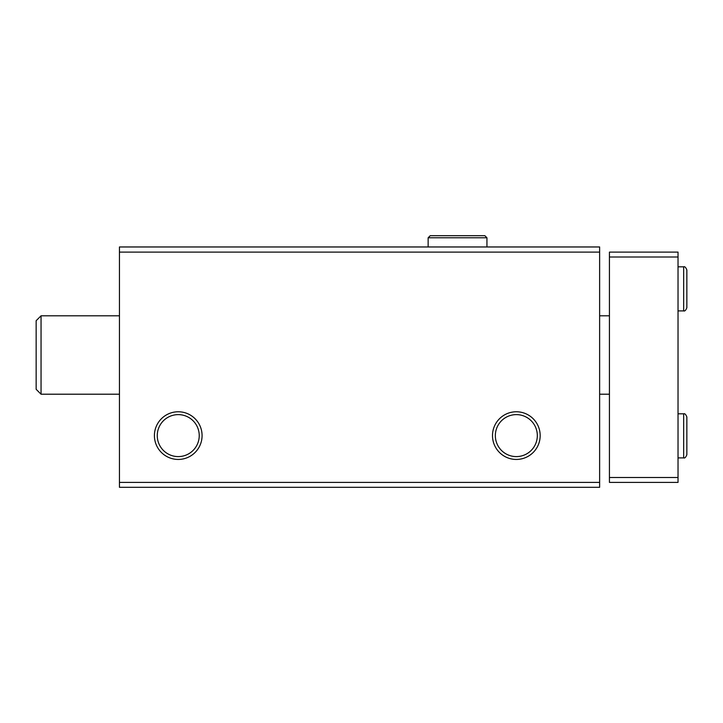 <?xml version="1.0" encoding="UTF-8"?>
<svg xmlns="http://www.w3.org/2000/svg" width="723" height="723" viewBox="0 0 723 723"><rect width="100%" height="100%" fill="white"/><g stroke="black" fill="none" stroke-linecap="round" stroke-linejoin="round"><path stroke-width="1.08" d="M119.449 487.302L599.629 487.302L599.629 482.404L119.449 482.404L119.449 487.302M119.449 482.404L119.449 246.968L599.629 246.968L599.629 482.404M154.415 435.608A23.832 23.832 0 0 0 190.158 456.249A23.832 23.832 0 0 0 190.158 414.966A23.832 23.832 0 0 0 154.415 435.608M492.499 435.608A23.832 23.832 0 0 0 528.251 456.249A23.832 23.832 0 0 0 528.251 414.966A23.832 23.832 0 0 0 492.499 435.608M119.449 252.11L599.629 252.11M495.345 435.608A20.985 20.985 0 0 0 526.832 453.782A20.985 20.985 0 0 0 526.832 417.433A20.985 20.985 0 0 0 495.345 435.608M157.262 435.608A20.985 20.985 0 0 0 188.739 453.782A20.985 20.985 0 0 0 188.739 417.433A20.985 20.985 0 0 0 157.262 435.608M41.048 394.207L36.15 389.308L36.15 320.705L41.048 315.806L41.048 394.207L119.449 394.207M678.029 257.008L609.435 257.008L609.435 252.11L678.029 252.11L678.029 482.404L609.435 482.404L609.435 477.505L678.029 477.505M609.435 257.008L609.435 477.505M486.94 246.968L486.94 237.777L428.143 237.777L428.143 246.968L428.143 237.777L430.221 235.698L484.853 235.698L486.94 237.777L484.853 235.698L430.221 235.698M683.669 413.809L683.669 457.903C684.771 458.364 685.838 457.307 686.85 454.722L686.85 416.99C685.838 414.406 684.771 413.348 683.669 413.809L678.029 413.809M683.669 266.814L683.669 310.908C684.771 311.369 685.838 310.303 686.85 307.727L686.85 269.995C685.838 267.411 684.771 266.353 683.669 266.814L678.029 266.814M599.629 394.207L609.435 394.207M41.048 315.806L119.449 315.806M599.629 315.806L609.435 315.806M678.029 457.903L683.669 457.903M686.85 436.014L686.85 454.722M686.85 435.698L686.85 416.99M678.029 310.908L683.669 310.908M686.85 289.019L686.85 307.727M686.85 288.703L686.85 269.995"/></g></svg>

